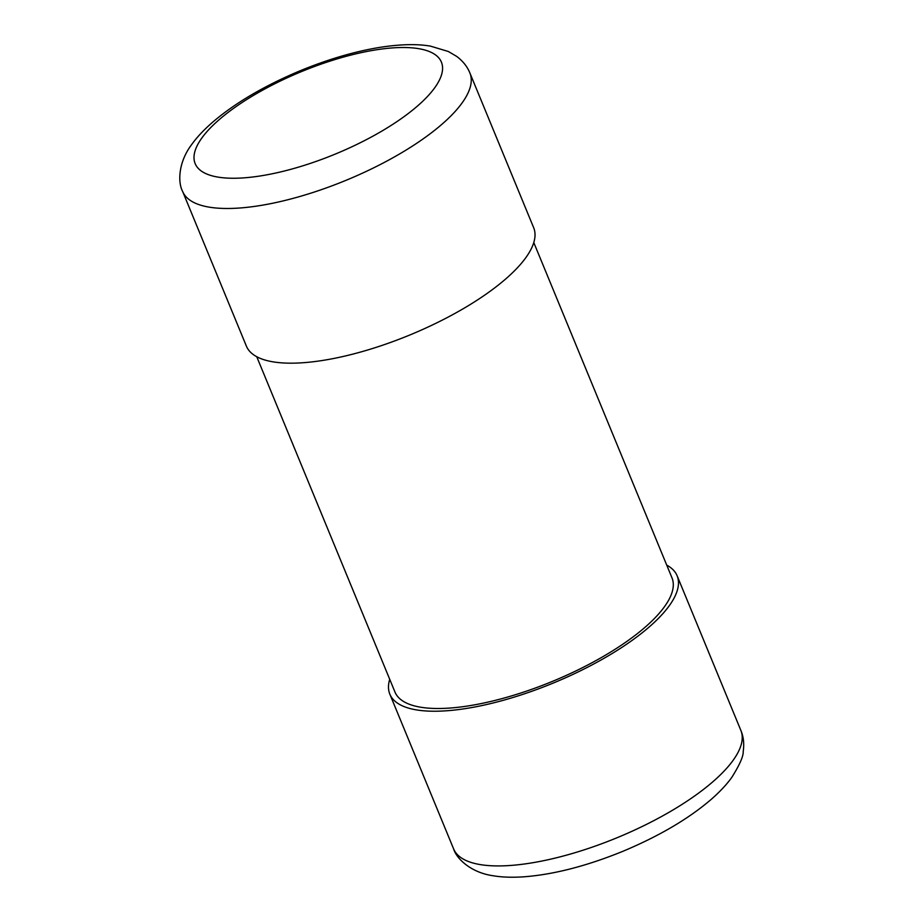 <?xml version="1.0" encoding="UTF-8"?>
<svg xmlns="http://www.w3.org/2000/svg" width="923" height="923" viewBox="0 0 923 923"><rect width="100%" height="100%" fill="white"/><g stroke="black" fill="none" stroke-linecap="round" stroke-linejoin="round"><path stroke-width="1.38" d="M469.899 73.009L533.667 227.704A155.364 52 157.6 0 1 409.835 334.991A155.364 52 157.6 0 1 246.383 346.113L182.616 191.419A155.364 52 157.6 0 0 346.079 180.297A155.364 52 157.6 0 0 469.899 73.009C467.361 66.675 462.965 61.149 456.712 56.418L448.37 51.503L430.522 46.15C417.242 43.796 400.386 44.2 379.976 47.35C354.351 51.538 327.434 59.476 299.225 71.152C263.724 86.151 234.823 103.203 212.509 122.309C203.752 129.97 196.876 137.285 191.903 144.242C178.335 161.952 177.666 182.223 182.616 191.419M256.756 356.74L394.975 692.054A149.814 50.142 -22.4 0 0 552.589 681.324A149.814 50.142 -22.4 0 0 671.99 577.879L533.782 242.553M666.741 565.141A155.364 52 157.6 0 1 677.124 575.767A155.364 52 157.6 0 1 553.292 683.043A155.364 52 157.6 0 1 389.841 694.177A155.364 52 157.6 0 1 389.725 679.328M375.511 49.934A133.166 44.569 157.6 0 1 385.237 129.07A133.166 44.569 157.6 0 1 194.13 159.633A133.166 44.569 157.6 0 1 375.511 49.934M677.124 575.767L740.881 730.451A155.364 52 157.6 0 1 617.06 837.738A155.364 52 157.6 0 1 453.597 848.86L389.841 694.177M740.881 730.451C743.546 736.739 744.319 743.765 743.211 751.53C743.465 756.202 739.681 764.775 731.87 777.27C726.897 784.285 719.998 791.669 711.16 799.422C688.454 818.886 658.987 836.203 622.748 851.364C586.336 866.166 553.2 874.658 523.353 876.85C511.769 877.577 501.777 877.219 493.367 875.789C471.33 872.789 456.539 858.863 453.597 848.86"/></g></svg>
